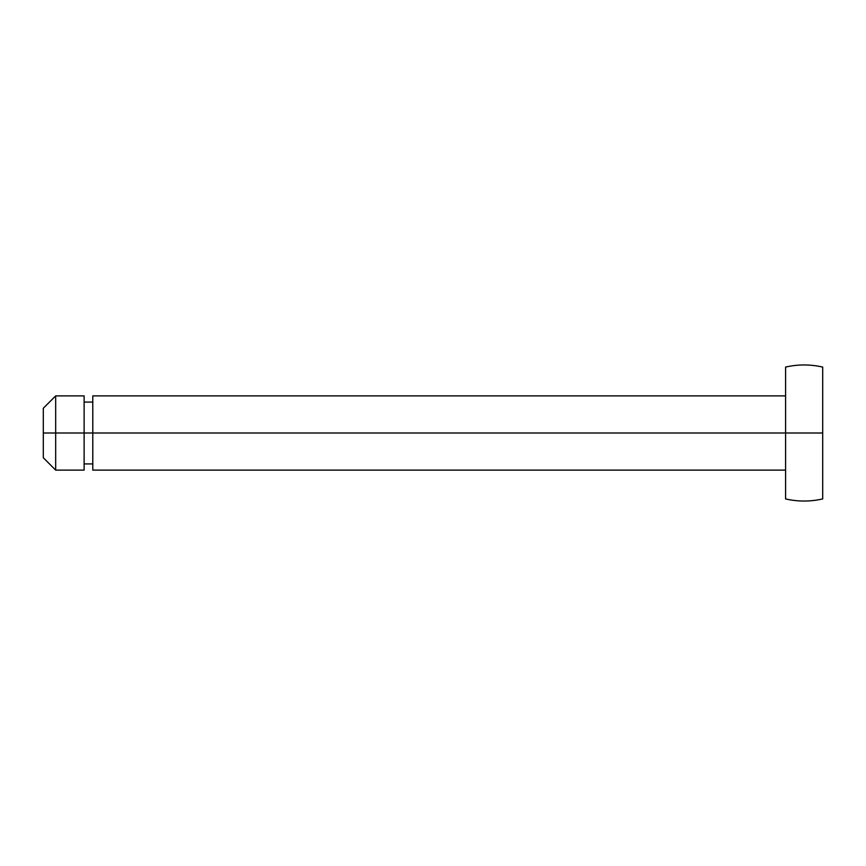 <?xml version="1.0" encoding="UTF-8"?>
<svg xmlns="http://www.w3.org/2000/svg" width="866" height="866" viewBox="0 0 866 866"><rect width="100%" height="100%" fill="white"/><g stroke="black" fill="none" stroke-linecap="round" stroke-linejoin="round"><path stroke-width="0.65" stroke-dasharray="4.33 3.25" d="M92.781 433L785.581 433L785.581 470.119L785.581 433L822.7 433L822.7 498.924L822.7 433L785.581 433L785.581 367.076L785.581 433L92.781 433L92.781 463.927L92.781 433L84.121 433L92.781 433L92.781 402.073L92.781 470.119L92.781 433M84.121 433L84.121 470.119L84.121 433L55.673 433L84.121 433L84.121 395.881L84.121 433M55.673 470.119L55.673 433L55.673 470.119M43.3 433L55.673 433L43.3 433L43.3 457.746L43.3 433M785.581 498.924L785.581 395.881L785.581 498.924M822.7 367.076L822.7 433L822.7 367.076M55.673 395.881L55.673 433L55.673 395.881M785.581 433L785.581 470.119L785.581 433"/><path stroke-width="1.3" d="M92.781 433L92.781 470.119L92.781 433L55.673 433L55.673 470.119L55.673 433L43.3 433L43.3 457.746L43.3 408.254L43.3 433L55.673 433L55.673 395.881L55.673 433L84.121 433L84.121 395.881L84.121 470.119L84.121 433L92.781 433L92.781 395.881L92.781 433L785.581 433L92.781 433M822.7 498.924L822.7 433L785.581 433L785.581 498.924L785.581 433L822.7 433L822.7 367.076L822.7 498.924C810.327 501.75 797.954 501.75 785.581 498.924M785.581 367.076L785.581 433L785.581 367.076C797.954 364.25 810.327 364.25 822.7 367.076M92.781 470.119L785.581 470.119M84.121 463.927L92.781 463.927M43.3 457.746L55.673 470.119L84.121 470.119M84.121 395.881L55.673 395.881L43.3 408.254M84.121 402.073L92.781 402.073M92.781 395.881L785.581 395.881"/></g></svg>
